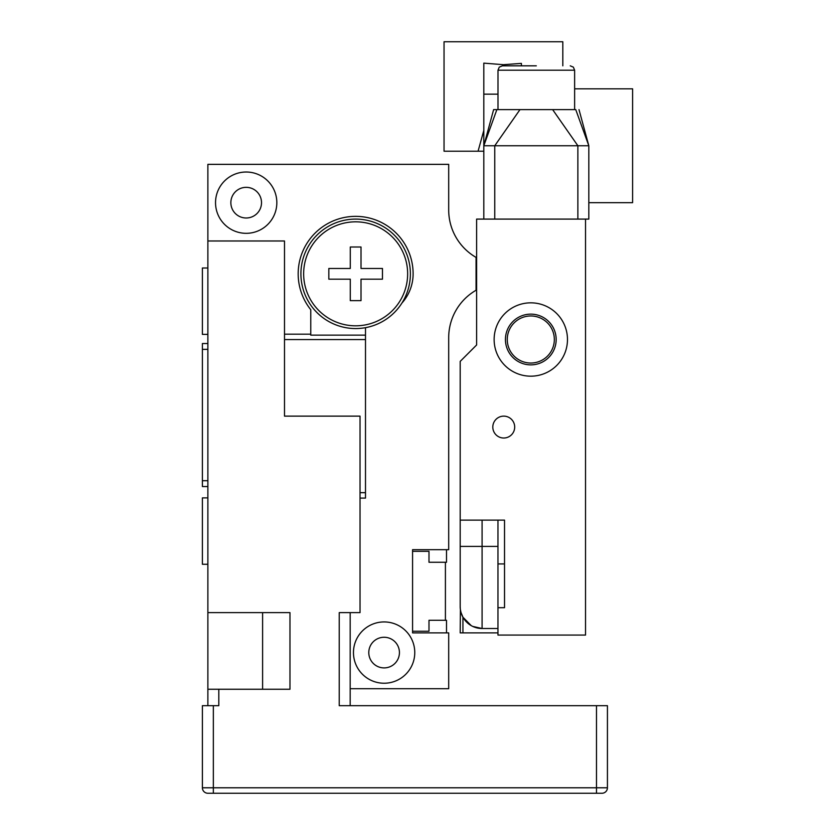 <?xml version="1.0" encoding="UTF-8"?>
<svg xmlns="http://www.w3.org/2000/svg" width="835" height="835" viewBox="0 0 835 835"><rect width="100%" height="100%" fill="white"/><g stroke="black" fill="none" stroke-linecap="round" stroke-linejoin="round"><path stroke-width="1.25" d="M476.618 257.399L476.065 257.399A54.734 54.734 0 0 1 448.698 210.002L448.698 164.359L207.873 164.359L207.873 705.679M207.873 343.529L202.394 343.529L202.394 486.544L207.873 486.544M202.394 480.72L207.873 480.72M365.5 327.664L365.5 498.088L360.031 498.088M355.647 328.562A54.734 54.734 0 0 0 410.382 273.828A54.734 54.734 0 0 0 355.647 219.094A54.734 54.734 0 0 0 300.913 273.828A54.734 54.734 0 0 0 355.647 328.562M365.5 335.127L310.766 335.127L310.766 309.722A57.469 57.469 0 0 1 336.63 219.595A57.469 57.469 0 0 1 413.116 273.828A43.785 43.785 0 0 1 401.896 303.095M284.495 334.177L310.766 334.177M476.065 257.399L476.065 290.246A54.734 54.734 0 0 0 448.698 337.643L448.698 549.68L412.573 549.68L412.573 632.878L448.698 632.878L448.698 688.708L350.178 688.708M350.178 705.679L350.178 612.629L360.031 612.629L360.031 416.133L284.495 416.133L284.495 240.981L207.873 240.981M276.834 202.665A30.655 30.655 0 0 0 246.179 172.02A30.655 30.655 0 0 0 215.534 202.665A30.655 30.655 0 0 0 246.179 233.32A30.655 30.655 0 0 0 276.834 202.665M261.512 202.665A15.322 15.322 0 0 1 246.179 217.998A15.322 15.322 0 0 1 230.857 202.665A15.322 15.322 0 0 1 246.179 187.343A15.322 15.322 0 0 1 261.512 202.665M414.765 652.584A30.655 30.655 0 0 0 384.11 621.929A30.655 30.655 0 0 0 353.466 652.584A30.655 30.655 0 0 0 384.11 683.239A30.655 30.655 0 0 0 414.765 652.584M399.433 652.584A15.322 15.322 0 0 1 384.11 667.906A15.322 15.322 0 0 1 368.788 652.584A15.322 15.322 0 0 1 384.11 637.262A15.322 15.322 0 0 1 399.433 652.584M448.698 210.002A54.734 54.734 0 0 0 451.328 226.755M451.328 320.89A54.734 54.734 0 0 0 448.698 337.643M412.573 551.33L428.992 551.33L428.992 562.268L446.506 562.268L446.506 549.68M445.41 562.268L445.41 620.29M446.506 632.878L446.506 620.29L428.992 620.29L428.992 631.239L412.573 631.239M207.873 689.251L218.812 689.251L218.812 705.679L213.343 705.679L213.343 787.781L596.482 787.781L596.482 705.679L339.229 705.679L339.229 612.629L360.031 612.629M207.873 612.629L289.975 612.629L289.975 689.251L218.812 689.251M213.343 705.679L202.394 705.679L202.394 787.781A5.469 5.469 0 0 0 207.873 793.25L601.952 793.25A5.469 5.469 0 0 0 607.431 787.781L607.431 705.679L596.482 705.679M355.647 325.817A52 52 0 0 1 303.648 273.828A52 52 0 0 1 355.647 221.828A52 52 0 0 1 407.647 273.828A52 52 0 0 1 355.647 325.817M202.394 349.354L207.873 349.354M202.394 787.781L213.343 787.781L213.343 793.25L207.873 793.25M596.482 793.25L601.952 793.25A5.469 5.469 0 0 0 607.431 787.781L596.482 787.781L596.482 793.25M207.873 564.272L202.394 564.272L202.394 497.879L207.873 497.879M207.873 267.993L202.394 267.993L202.394 334.386L207.873 334.386M497.994 94.157L483.809 94.157L483.809 145.749L588.821 145.749L588.821 219.094L585.533 219.094L585.533 635.07L497.963 635.07L497.963 607.703L504.528 607.703L497.963 607.703L497.963 563.917L504.528 563.917M497.963 563.917L497.963 520.121L504.528 520.121L504.528 607.703M460.273 608.454L460.189 606.607A21.898 21.898 0 0 0 482.087 628.504L482.087 546.403L460.189 546.403L460.189 606.607L460.189 520.121L504.528 520.121M585.533 219.094L476.618 219.094L476.618 344.98L460.189 361.398L460.189 520.121M461.849 614.978L461.181 613.099M460.993 612.472L460.409 609.686M472.767 626.417L482.087 628.504L497.963 628.504M460.983 612.441L462.934 617.201L462.934 632.878L460.189 632.878L497.963 632.878M460.189 632.878L460.409 609.654M462.934 617.201L471.201 625.603M476.618 290.246L476.065 290.246M493.621 109.625L496.867 109.625L493.621 109.625L483.809 145.749L483.809 219.094M483.809 94.157L483.809 63.136L503.432 64.692L521.405 63.387L521.405 65.829M483.809 137.19L483.809 144.194M574.626 88.823L632.606 88.823L632.606 202.665L588.821 202.665M536.31 65.829L502.378 65.829L536.31 65.829M483.809 151.218L444.043 151.218L444.043 41.75L562.821 41.75L562.821 65.829M478.069 151.218L483.809 130.406M578.999 109.625L588.821 145.749L575.753 109.625L496.867 109.625L483.809 145.749M503.745 438.02A10.949 10.949 0 0 0 514.694 427.082A10.949 10.949 0 0 0 503.745 416.133A10.949 10.949 0 0 0 492.807 427.082A10.949 10.949 0 0 0 503.745 438.02M567.476 339.501A36.667 36.667 0 0 0 530.799 302.834A36.667 36.667 0 0 0 494.132 339.501A36.667 36.667 0 0 0 530.799 376.178A36.667 36.667 0 0 0 567.476 339.501M554.336 339.501A23.537 23.537 0 0 1 530.799 363.037A23.537 23.537 0 0 1 507.262 339.501A23.537 23.537 0 0 1 530.799 315.964A23.537 23.537 0 0 1 554.336 339.501M361.012 300.642L350.283 300.642L350.283 279.182L328.833 279.182L328.833 268.463L350.283 268.463L350.283 247.003L361.012 247.003L361.012 268.463L382.472 268.463L382.472 279.182L361.012 279.182L361.012 300.642M365.5 339.574L284.495 339.574M365.5 492.681L360.031 492.681M262.607 612.629L262.607 689.251M497.963 546.403L482.087 546.403L482.087 520.121M476.065 275.915L476.618 275.915M476.065 271.73L476.618 271.73M577.872 219.094L577.872 145.749L552.645 109.625M519.975 109.625L494.758 145.749L494.758 219.094M497.994 109.625L497.994 70.213L574.626 70.213L573.363 67.144L570.242 65.829L573.363 67.144L574.626 70.213L574.626 109.625M556.173 339.501A25.374 25.374 0 0 1 530.799 364.874A25.374 25.374 0 0 1 505.436 339.501A25.374 25.374 0 0 1 530.799 314.137A25.374 25.374 0 0 1 556.173 339.501M497.994 70.213L499.257 67.144L502.378 65.829"/></g></svg>
